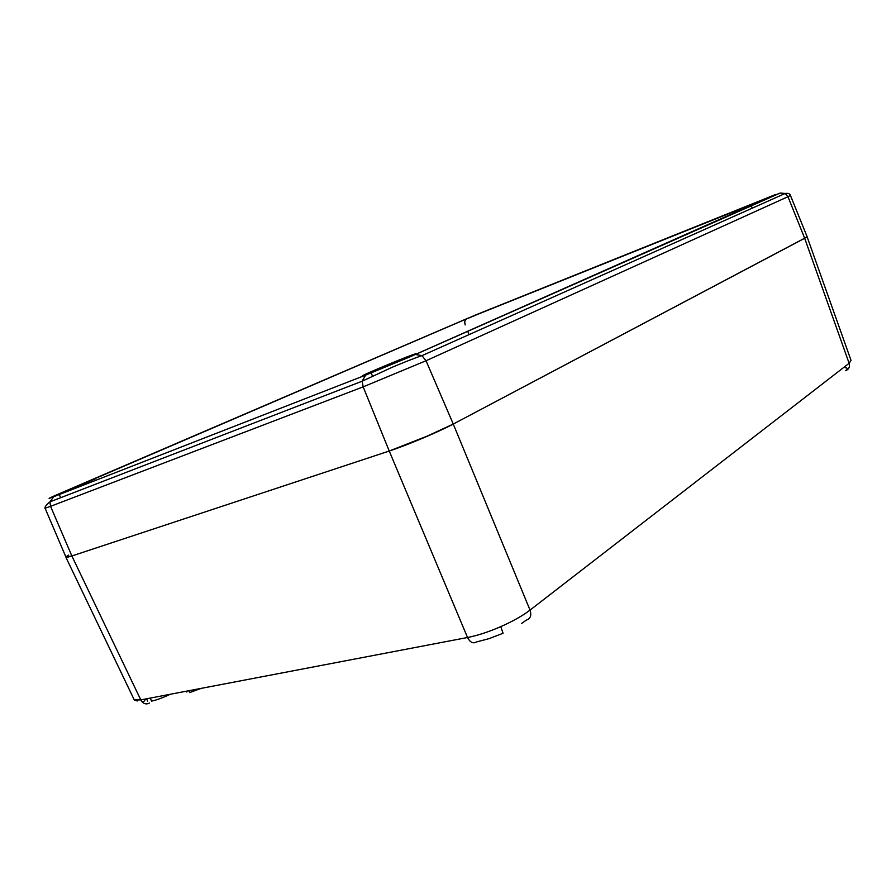 <?xml version="1.0" encoding="UTF-8"?>
<svg xmlns="http://www.w3.org/2000/svg" width="896" height="896" viewBox="0 0 896 896"><rect width="100%" height="100%" fill="white"/><g stroke="black" fill="none" stroke-linecap="round" stroke-linejoin="round"><path stroke-width="1.34" d="M189.661 692.574L188.843 690.726L189.661 692.574L200.76 688.52M151.592 701.12L150.237 698.096L151.592 701.12C156.397 700.134 162.602 697.85 170.218 694.277L170.027 694.366M806.467 237.238L453.264 424.054L431.245 434.526L389.234 451.024L71.87 555.979L140.795 699.899C143.024 703.741 145.947 704.794 149.542 703.058C145.947 704.794 143.024 703.741 140.795 699.899L134.266 699.922L137.267 700.986M142.038 701.803L144.066 701.232L142.038 701.803M133.739 698.802L134.333 699.966L140.795 699.899L467.533 637.504C477.366 635.6 488.443 631.971 500.774 626.64C513.016 621.186 522.771 615.675 530.04 610.098L849.128 363.283L804.675 238.269L453.264 424.054L530.04 610.098C531.698 615.418 530.466 618.744 526.344 620.088C530.466 618.744 531.698 615.418 530.04 610.098C522.771 615.675 513.016 621.186 500.774 626.64L503.059 633.27L489.115 638.624L476.638 641.917C473.155 643.922 470.12 642.443 467.533 637.504L389.234 451.024L71.87 555.979L66.371 557.458L65.878 556.954L68.443 557.032M846.91 369.466L845.611 370.686C848.893 369.354 850.069 366.878 849.128 363.283L851.043 360.382L849.128 363.283L530.04 610.098L453.264 424.054L422.408 438.334L389.234 451.024L467.533 637.504C470.12 642.443 473.155 643.922 476.638 641.917M526.344 620.088L521.741 623.358M145.376 699.53L144.066 701.232M807.106 236.611L804.675 238.269L849.128 363.283C850.069 366.878 848.893 369.354 845.611 370.686C847.93 368.827 847.795 367.853 845.23 367.774M503.059 633.27L500.774 626.64C488.443 631.971 477.366 635.6 467.533 637.504L140.795 699.899L71.87 555.979L65.979 557.469L134.277 699.922M186.85 692.048L186.469 691.174M751.341 205.811L752.259 208.174M766.304 198.307L740.824 208.97L766.304 198.307M371.168 372.949L372.456 376.018M406.795 356.966L415.699 353.696C420.235 352.419 388.17 366.106 371.078 372.725L362.488 375.805L373.475 370.698L413.101 354.558L395.987 362.589L362.734 375.771C358.49 376.925 389.816 363.563 406.795 356.966L407.154 357.818L406.795 356.966M490.997 308.739L467.298 318.674L490.997 308.739M59.259 494.536L60.67 497.706M95.357 478.8L55.574 495.634L95.357 478.8M44.901 508.29L50.546 506.33L49.941 501.794L53.704 496.709C45.808 499.722 48.541 498.344 61.914 492.565L467.051 318.595C464.89 319.794 464.274 321.91 465.203 324.923C464.274 321.91 464.89 319.794 467.051 318.595L780.136 193.066L415.408 354.491L365.646 375.122L53.704 496.709L365.646 375.122L410.402 356.675L775.813 194.432L476.022 314.81L49.101 498.344L53.704 496.709L49.93 501.85L50.546 506.33L71.87 555.979L389.234 451.024L363.171 386.859L426.026 360.752L453.264 424.054L804.675 238.269L787.976 196.706L790.429 195.429L807.05 236.555L804.675 238.269L787.976 196.706L426.026 360.752L453.264 424.054C438.491 431.962 407.03 445.222 389.234 451.024L363.171 386.859L50.546 506.33L71.87 555.979L65.878 556.954M467.734 331.33L469.045 334.634L467.734 331.33M68.51 555.117L66.427 556.483M71.87 555.979L389.234 451.024L431.211 434.538L453.264 424.054L804.675 238.269M780.136 193.066L785.165 193.446L787.976 196.706L785.198 193.458L780.136 193.066M50.546 506.33L363.171 386.859L362.174 381.192L365.646 375.122L362.174 381.125L363.171 386.859L426.026 360.752L421.949 355.622L415.408 354.491L421.982 355.645L426.026 360.752L787.976 196.706M807.072 236.723L851.01 360.349M146.597 698.79L147.627 701.109M66.091 557.469L45.091 508.256C44.576 507.102 46.189 504.974 49.93 501.85L362.174 381.192L391.854 367.416C396.032 365.624 413.885 358.198 421.982 355.645L785.198 193.458C788.245 193.054 789.992 193.715 790.451 195.418"/></g></svg>
